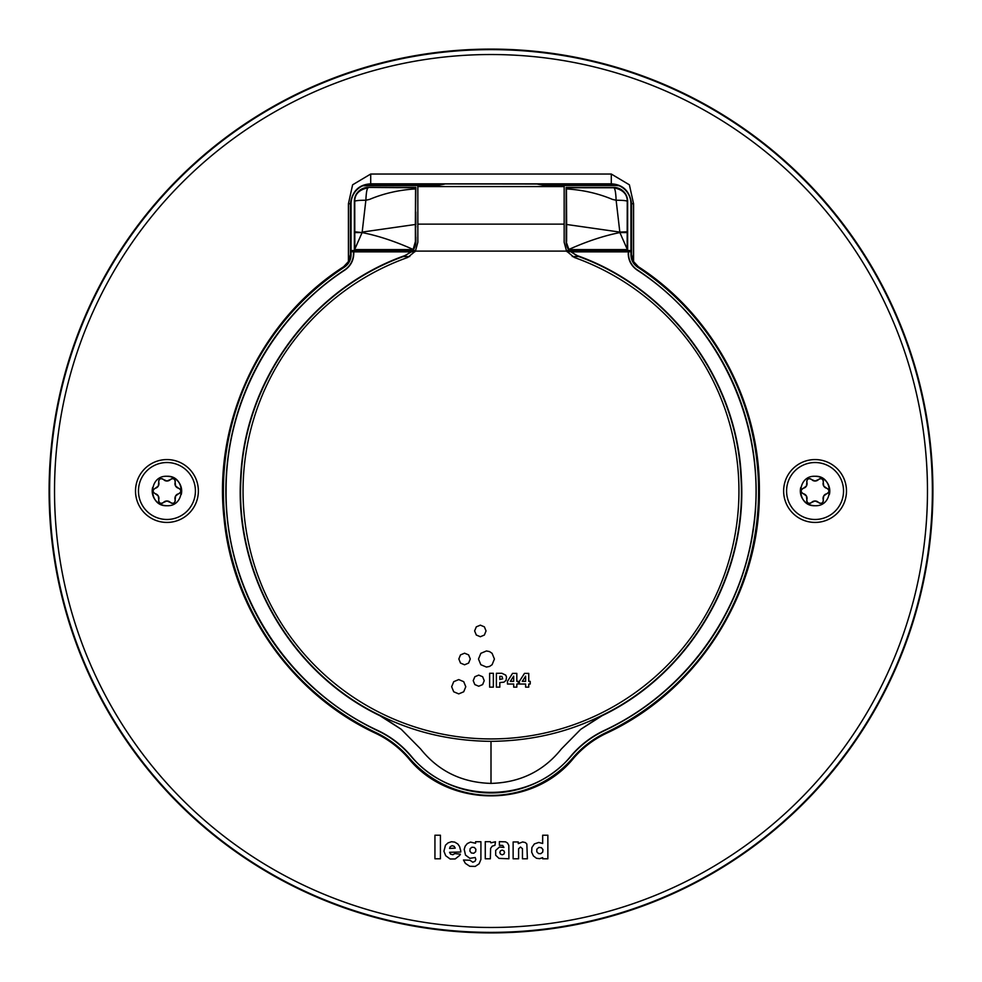 <?xml version="1.0" encoding="UTF-8"?>
<svg xmlns="http://www.w3.org/2000/svg" width="982" height="982" viewBox="0 0 982 982"><rect width="100%" height="100%" fill="white"/><g stroke="black" fill="none" stroke-linecap="round" stroke-linejoin="round"><path stroke-width="1.47" d="M815.06 519.478A28.478 28.478 0 0 0 843.538 491A28.478 28.478 0 0 0 815.06 462.522A28.478 28.478 0 0 0 786.582 491A28.478 28.478 0 0 0 815.06 519.478M815.06 476.27C834.062 475.362 834.062 506.638 815.06 505.73C796.058 506.638 796.058 475.362 815.06 476.27A14.73 14.73 0 0 1 829.373 494.498M818.583 502.489L815.06 500.98L811.537 502.489C808.542 504.134 806.983 503.238 806.873 499.801L806.418 495.984L803.35 493.7C800.428 491.921 800.428 490.116 803.35 488.3L806.418 486.016L806.873 482.199C806.946 478.786 808.505 477.89 811.537 479.511L815.06 481.02L818.583 479.511C821.578 477.866 823.137 478.762 823.247 482.199L823.702 486.016L826.77 488.3C829.692 490.079 829.692 491.884 826.77 493.7L823.702 495.984L823.247 499.801C823.174 503.214 821.615 504.11 818.583 502.489A4.849 4.849 0 0 0 818.252 502.17M800.747 487.502A14.73 14.73 0 0 0 815.06 505.73M803.35 493.7A4.849 4.849 0 0 1 806.271 495.75M806.553 496.217A4.849 4.849 0 0 1 807.057 498.733M806.762 500.354L806.823 501.213M807.769 502.735L808.849 503.275M810.187 503.275L811.071 502.894M811.537 502.489A4.849 4.849 0 0 1 814.79 500.98M815.306 500.98A4.849 4.849 0 0 1 817.736 501.777M819.013 502.87L819.786 503.238M821.578 503.177L822.585 502.514M823.26 501.36L823.358 500.403M823.247 499.801A4.849 4.849 0 0 1 823.567 496.229M823.837 495.763A4.849 4.849 0 0 1 825.764 494.056M827.31 493.504L828.022 493.025M828.869 491.442L828.796 490.239M828.133 489.085L827.347 488.508M826.77 488.3A4.849 4.849 0 0 1 823.849 486.25M823.567 485.783A4.849 4.849 0 0 1 823.063 483.267M823.358 481.646L823.297 480.787M822.351 479.265L821.271 478.725M819.933 478.725L819.049 479.106M818.583 479.511A4.849 4.849 0 0 1 815.33 481.02M814.814 481.02A4.849 4.849 0 0 1 812.384 480.223M811.107 479.13L810.334 478.762M808.542 478.823L807.535 479.486M806.86 480.64L806.762 481.597M806.873 482.199A4.849 4.849 0 0 1 806.553 485.771M806.283 486.237A4.849 4.849 0 0 1 804.356 487.944M802.81 488.496L802.098 488.975M801.251 490.558L801.324 491.761M801.987 492.915L802.773 493.492M166.94 519.478A28.478 28.478 0 0 0 195.418 491A28.478 28.478 0 0 0 166.94 462.522A28.478 28.478 0 0 0 138.462 491A28.478 28.478 0 0 0 166.94 519.478M166.94 476.27C185.942 475.362 185.942 506.638 166.94 505.73C147.938 506.638 147.938 475.362 166.94 476.27A14.73 14.73 0 0 1 181.253 494.498M170.463 502.489L166.94 500.98L163.417 502.489C160.422 504.134 158.863 503.238 158.753 499.801L158.298 495.984L155.23 493.7C152.308 491.921 152.308 490.116 155.23 488.3L158.298 486.016L158.753 482.199C158.826 478.786 160.385 477.89 163.417 479.511L166.94 481.02L170.463 479.511C173.458 477.866 175.017 478.762 175.127 482.199L175.582 486.016L178.65 488.3C181.572 490.079 181.572 491.884 178.65 493.7L175.582 495.984L175.127 499.801C175.054 503.214 173.495 504.11 170.463 502.489A4.849 4.849 0 0 0 170.131 502.17M152.627 487.502A14.73 14.73 0 0 0 166.94 505.73M155.672 488.177A4.849 4.849 0 0 1 155.23 488.3C152.456 490.104 152.456 491.896 155.23 493.7A4.849 4.849 0 0 1 158.151 495.75M158.433 496.217A4.849 4.849 0 0 1 158.937 498.733M158.642 500.354L158.703 501.213M159.649 502.735L160.729 503.275M162.067 503.275L162.951 502.894M163.417 502.489A4.849 4.849 0 0 1 166.67 500.98M167.185 500.98A4.849 4.849 0 0 1 169.616 501.777M170.893 502.87L171.666 503.238M173.458 503.177L174.465 502.514M175.14 501.36L175.238 500.403M175.127 499.801A4.849 4.849 0 0 1 175.447 496.229M175.717 495.763A4.849 4.849 0 0 1 177.644 494.056M179.19 493.504L179.902 493.025M180.749 491.442L180.676 490.239M180.013 489.085L179.227 488.508M178.65 488.3A4.849 4.849 0 0 1 175.729 486.25M175.447 485.783A4.849 4.849 0 0 1 174.943 483.267M175.238 481.646L175.177 480.787M174.231 479.265L173.151 478.725M171.813 478.725L170.929 479.106M170.463 479.511A4.849 4.849 0 0 1 167.21 481.02M166.695 481.02A4.849 4.849 0 0 1 164.264 480.223M162.987 479.13L162.214 478.762M160.422 478.823L159.415 479.486M158.74 480.64L158.642 481.597M158.753 482.199A4.849 4.849 0 0 1 158.433 485.771M158.163 486.237A4.849 4.849 0 0 1 156.236 487.944M417.841 224.129L417.841 242.296L415.435 251.11L407.763 257.431A247.955 247.955 0 0 0 273.401 609.871A247.955 247.955 0 0 0 738.182 471.483A247.955 247.955 0 0 0 574.237 257.431L566.565 251.11L564.159 242.296L564.159 186.58L417.841 186.58L417.841 224.129L564.159 224.129M501.9 673.296L496.376 673.284L496.376 687.142L499.813 687.142L499.813 682.564L503.987 682.159L506.086 680.268L506.503 677.114L505.755 675.137L501.9 673.296M486.458 667.06L480.836 664.716L478.504 659.032L480.836 653.325L486.458 650.956L489.564 651.594L492.092 653.325L494.412 659.032L492.092 664.716L489.564 666.434L486.458 667.06M458.741 693.893L453.721 691.782L451.659 686.725L453.721 681.68L458.741 679.581L463.713 681.68L465.787 686.725L463.713 691.782L458.741 693.893M478.737 686.234L474.846 684.589L473.226 680.661L474.846 676.733L478.737 675.113L482.641 676.733L484.236 680.661L482.641 684.589L478.737 686.234M464.572 664.789L460.521 663.083L458.84 658.959L460.521 654.884L464.572 653.202L468.61 654.884L470.28 658.959L468.61 663.083L464.572 664.789M480.358 636.729L476.307 635.035L474.625 630.923L476.307 626.847L480.358 625.153L484.384 626.847L486.041 630.923L484.384 635.035L480.358 636.729M530.219 684.037L530.219 681.336L528.746 681.336L528.746 673.394L524.486 673.394L519.392 681.336L519.392 684.037L525.615 684.037L525.615 687.142L528.746 687.142L528.746 684.037L530.219 684.037M518.287 684.037L518.287 681.336L516.814 681.336L516.814 673.394L512.543 673.394L507.461 681.336L507.461 684.037L513.684 684.037L513.684 687.142L516.814 687.142L516.814 684.037L518.287 684.037M489.637 673.284L493.357 673.284L493.357 687.142L489.637 687.142L489.637 673.284M501.974 676.438L502.686 678.795L499.813 679.507L499.813 676.291L501.974 676.438M522.289 681.336L525.615 676.144L525.615 681.336L522.289 681.336M510.358 681.336L513.684 676.144L513.684 681.336L510.358 681.336M542.248 184.125A18.314 18.314 0 0 0 544.544 184.272L544.544 185.475L616.205 185.475L616.205 184.751M613.676 184.272L544.544 184.272M491 783.403L491 741.349C450.959 740.944 414.085 732.351 380.378 715.559L401.221 729.282L420.615 748.959C438.365 771.116 461.822 782.593 491 783.403C520.178 782.593 543.635 771.116 561.385 748.959L580.693 729.356L602.113 715.694C690.407 673.357 747.658 575.513 741.324 477.792C737.335 379.42 669.38 287.738 576.409 255.332L571.021 251.871L628.222 251.871L628.48 253.491L628.48 251.736L630.935 251.736M628.48 253.491A19.64 19.64 0 0 0 637.281 269.866L637.146 270.075C721.66 324.637 768.82 430.239 753.059 529.58C741.017 615.898 683.141 693.955 604.053 730.547C591.299 736.61 580.337 745.007 571.143 755.71C532.109 804.589 449.891 804.589 410.857 755.71C401.663 745.007 390.701 736.61 377.947 730.547C286.511 688.64 224.718 590.869 226.118 490.288C225.688 403.136 271.818 317.603 344.854 270.075C350.611 266.036 353.581 260.512 353.778 253.491L353.778 251.871L410.979 251.871L405.591 255.332C313.135 287.579 245.34 378.451 240.762 476.258C233.777 574.458 291.102 673.136 379.887 715.694L401.221 729.282M604.053 730.547L604.163 730.78A265.14 265.14 0 0 0 637.281 269.866M604.163 730.78A98.2 98.2 0 0 0 571.34 755.882L571.143 755.71M410.857 755.71L410.66 755.882A105.565 105.565 0 0 0 571.34 755.882M410.66 755.882A98.2 98.2 0 0 0 377.837 730.78L377.947 730.547M344.854 270.075L344.719 269.866A265.14 265.14 0 0 0 377.837 730.78M344.719 269.866A19.64 19.64 0 0 0 353.52 253.491L353.778 253.491M351.065 251.736L353.52 251.736L353.52 253.491M439.752 184.125A18.314 18.314 0 0 1 437.456 184.272L368.324 184.272M566.233 250.533L630.935 250.533M619.151 185.77L616.205 185.475M544.544 185.475L537.436 184.125M362.849 185.77L437.456 185.475L444.564 184.125M351.065 250.533L415.767 250.533M571.021 251.871L578.754 256.56C669.957 289.481 736.426 379.629 740.907 476.479C747.805 574.482 690.555 672.916 601.966 715.387L580.693 729.356M628.222 253.491C628.419 260.512 631.389 266.036 637.146 270.075M410.979 251.871L415.079 251.65M380.378 715.559L380.034 715.387C291.801 673.075 234.612 575.256 241.032 477.608C245.083 380.353 311.675 289.592 403.246 256.56L411.765 251.65M491 741.349C531.041 740.944 567.903 732.351 601.622 715.559M452.101 845.698L454.163 846.312L455.206 848.141L449.56 848.423L450.222 846.668L452.101 845.698M452.911 854.733L450.603 854.156L449.572 852.302L460.767 852.02L460.705 850.707L459.564 846.496L457.772 843.955L454.74 842.114L451.475 841.734L448.05 842.875L445.472 845.232L443.938 851.234L445.705 855.727L450.161 859.005L455.194 858.955L459.748 855.347L460.398 854.18L454.727 853.567L452.911 854.733M606.225 733.37C698.128 690.911 760.301 592.723 759.368 491.491C760.228 402.497 713.104 314.977 638.337 266.699L637.588 267.129A267.595 267.595 0 0 1 605.894 732.67A100.655 100.655 0 0 0 572.85 757.895L573.439 758.399C582.621 747.768 593.558 739.434 606.225 733.37L605.894 732.67M638.337 266.699L633.574 261.568L631.61 254.461L630.935 254.817L630.935 203.765A19.64 19.64 0 0 0 611.295 184.125L370.705 183.843C358.97 184.493 352.207 191.134 350.39 203.765L350.39 254.461L348.426 261.568L343.663 266.699C261.016 319.788 212.971 420.959 224.056 518.57C232.722 610.129 292.366 694.593 375.775 733.37C388.442 739.434 399.379 747.768 408.561 758.399C448.897 808.333 533.103 808.333 573.439 758.399M633.574 261.568L633.574 203.765L629.388 184.812L611.295 174.035L370.705 174.035L352.612 184.812L348.426 203.765L348.426 261.568M842.642 475.939A31.424 31.424 0 0 0 799.999 463.418A31.424 31.424 0 0 0 787.478 506.061A31.424 31.424 0 0 0 830.121 518.582A31.424 31.424 0 0 0 842.642 475.939M139.358 506.061A31.424 31.424 0 0 0 182.001 518.582A31.424 31.424 0 0 0 194.522 475.939A31.424 31.424 0 0 0 151.879 463.418A31.424 31.424 0 0 0 139.358 506.061M505.57 841.844L499.384 841.635L499.384 845.281L502.723 845.453L503.926 847.429L499.408 847.024L495.652 850.437L495.689 855.224L499.003 858.378L508.897 858.784L508.811 845.428L507.522 843.022L505.57 841.844M480.898 859.471L480.935 841.734L475.583 841.734L475.583 843.293L470.525 842.09L467.334 843.55L465.186 846.153L464.204 849.32L465.505 855.064L469.85 858.329L475.19 857.507L475.865 859.446L474.981 861.312L472.796 862.221L469.948 860.244L463.479 860.011L465.382 863.374L469.764 866.284L475.251 866.406L479.093 863.816L480.898 859.471M547.858 858.784L547.858 835.216L542.665 835.216L542.665 843.477L538.75 842.446L534.38 843.931L531.888 847.527L531.667 852.155L533.386 855.923L536.491 858.28L539.621 858.673L542.665 857.642L542.665 858.784L547.858 858.784M490.877 842.826L490.349 841.684L485.28 841.684L485.28 858.784L490.349 858.784L490.595 848.399L492.252 846.153L494.953 845.306L495.456 841.758L490.877 842.826M434.94 835.216L440.427 835.216L440.427 858.784L434.94 858.784L434.94 835.216M518.275 841.955L518.275 843.624L522.694 841.942L525.407 842.593L526.843 844.004L527.371 858.784L522.473 858.784L522.473 848.743L520.509 847.024L518.606 848.743L518.594 858.784L513.132 858.784L513.132 841.955L518.275 841.955M932.9 491A441.9 441.9 0 0 0 491 49.1A441.9 441.9 0 0 0 49.1 491A441.9 441.9 0 0 0 491 932.9A441.9 441.9 0 0 0 932.9 491M370.705 184.125A19.64 19.64 0 0 0 351.065 203.765L351.065 254.817C350.918 260.046 348.696 264.146 344.412 267.129A267.595 267.595 0 0 0 376.106 732.67L375.775 733.37M408.561 758.399L409.15 757.895A100.655 100.655 0 0 0 376.106 732.67M409.15 757.895A108.02 108.02 0 0 0 572.85 757.895M630.935 254.817C631.082 260.046 633.304 264.146 637.588 267.129M630.935 203.765L631.61 203.765C629.793 191.134 623.03 184.493 611.295 183.843L370.705 183.843L370.705 174.035M344.412 267.129L343.663 266.699M471.937 847.221L474.38 847.454L475.889 849.27L475.656 851.713L473.815 853.248L471.385 853.002L469.887 851.149L470.12 848.706L471.937 847.221M502.195 854.806L503.876 854.119L504.576 852.45L503.876 850.768L502.195 850.081L500.501 850.768L499.801 852.45L500.501 854.119L502.195 854.806M541.377 847.662L542.948 849.565L542.702 852.106L540.787 853.689L538.529 853.579L536.798 851.811L536.798 849.27L538.836 847.417L541.377 847.662M415.496 188.925C399.073 189.931 383.717 193.442 369.441 199.444L365.869 200.242L362.174 232.083L415.349 224.485L415.546 187.746L368.25 187.415L415.877 187.415L415.411 225.921M415.533 238.859L415.46 234.232M415.423 229.444L415.877 226.351M415.877 237.153L415.877 241.572A14.73 14.73 0 0 1 413.508 249.575L354.355 249.575L413.508 249.575M368.25 187.415A13.895 13.895 0 0 0 354.355 201.31L354.355 249.575M415.349 224.485L415.386 241.572L413.238 249.084M354.355 201.31L354.748 201.31C355.521 200.61 359.228 200.254 365.869 200.242C366.212 192.337 367.01 188.176 368.25 187.758C359.179 189.587 354.674 194.105 354.748 201.31L354.784 231.789L362.113 232.574C377.923 235.705 394.654 241.216 412.317 249.084M354.784 232.574L362.113 232.574L354.846 249.084L354.784 231.789M354.637 227.579L354.637 204.501L354.637 227.579M415.816 240.136L415.386 212.407M566.123 241.572A14.73 14.73 0 0 0 568.492 249.575L627.645 249.575L627.645 201.31A13.895 13.895 0 0 0 613.75 187.415L566.123 187.415L566.123 241.572L568.762 249.084M627.645 249.575L568.492 249.575M627.216 231.789L619.826 232.083L566.651 224.485L566.454 187.746L613.75 187.758C622.821 189.587 627.326 194.105 627.253 201.31L627.154 249.084L619.888 232.574C604.077 235.705 587.346 241.216 569.683 249.084M627.363 229.223L627.363 202.857L627.363 229.223M566.651 224.485L566.614 241.572M627.645 201.31L627.253 201.31C626.479 200.61 622.772 200.254 616.131 200.242L619.888 232.574L627.216 232.574M566.405 204.98L566.405 227.1L566.405 204.98M566.504 188.925C582.927 189.931 598.284 193.442 612.559 199.444L616.131 200.242C615.812 192.472 615.027 188.311 613.75 187.758L613.75 187.415M415.435 251.11L566.565 251.11M437.456 184.272L437.456 185.475M566.921 251.65L570.235 251.65M365.795 185.475L365.795 184.751M572.273 256.56L578.754 256.56M403.246 256.56L409.727 256.56M927.474 491A436.474 436.474 0 0 0 491 54.526A436.474 436.474 0 0 0 54.526 491A436.474 436.474 0 0 0 491 927.474A436.474 436.474 0 0 0 927.474 491M932.372 491A441.372 441.372 0 0 0 491 49.628A441.372 441.372 0 0 0 49.628 491A441.372 441.372 0 0 0 491 932.372A441.372 441.372 0 0 0 932.372 491M348.426 203.765L351.065 203.765M351.065 254.817L350.39 254.461M611.295 174.035L611.295 184.125M631.61 254.461L631.61 203.765L633.574 203.765M415.803 211.94L415.865 224.853M415.558 239.682L415.558 192.398"/></g></svg>
